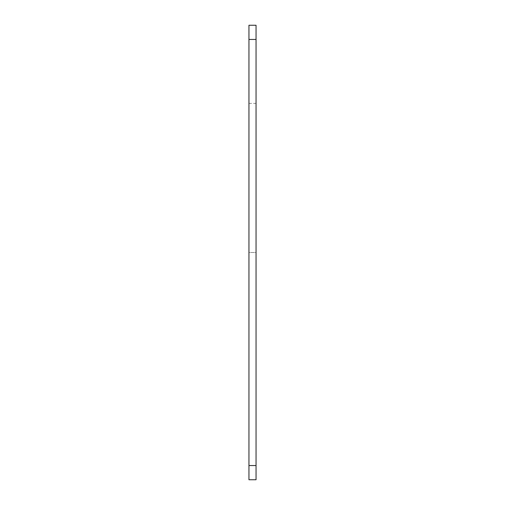 <?xml version="1.0" encoding="UTF-8"?>
<svg xmlns="http://www.w3.org/2000/svg" width="505" height="505" viewBox="0 0 505 505"><rect width="100%" height="100%" fill="white"/><g stroke="black" fill="none" stroke-linecap="round" stroke-linejoin="round"><path stroke-width="0.38" stroke-dasharray="2.52 1.89" d="M256.048 465.547L256.048 479.75L248.952 479.75L256.048 479.75L256.048 103.367L256.048 252.5L248.952 252.5L248.952 479.75L248.952 103.367L248.952 252.5L256.048 252.5L256.048 479.75L248.952 479.75L248.952 25.25L256.048 25.25L256.048 465.547L248.952 465.547M256.048 39.453L248.952 39.453M256.048 103.367L248.952 103.367"/><path stroke-width="0.76" d="M256.048 465.547L256.048 25.25L248.952 25.25L248.952 479.75L256.048 479.75L256.048 465.547L248.952 465.547M256.048 39.453L248.952 39.453"/></g></svg>
